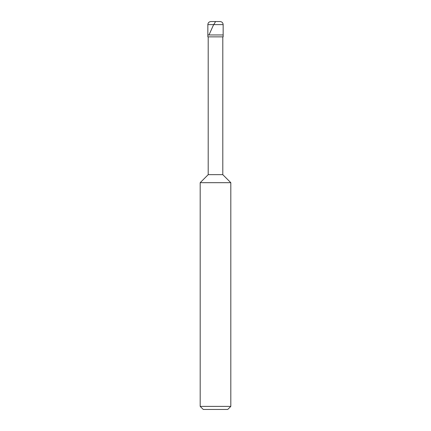 <?xml version="1.0" encoding="UTF-8"?>
<svg xmlns="http://www.w3.org/2000/svg" width="431" height="431" viewBox="0 0 431 431"><rect width="100%" height="100%" fill="white"/><g stroke="black" fill="none" stroke-linecap="round" stroke-linejoin="round"><path stroke-width="0.65" d="M220.096 21.55L210.904 21.55L220.096 21.55C221.954 21.733 222.972 22.751 223.156 24.61L207.844 24.61C208.028 22.751 209.046 21.733 210.904 21.55C209.046 21.733 208.028 22.751 207.844 24.61L223.156 24.61L223.156 34.949L207.844 34.949L207.844 24.61L207.844 34.949L223.156 34.949L223.156 24.61C222.972 22.751 221.954 21.733 220.096 21.55M223.156 34.949L207.844 34.949L223.156 34.949L223.156 36.861L207.844 36.861L207.844 34.949L207.844 36.861L223.156 36.861L223.156 34.949M222.8 36.861L222.8 174.668L208.2 174.668L208.2 36.861L208.2 174.668L222.8 174.668L230.811 182.679L200.189 182.679L208.2 174.668L200.189 182.679L230.811 182.679L230.811 406.39L200.189 406.39L200.189 182.679L200.189 406.39L230.811 406.39L227.751 409.45L203.249 409.45L200.189 406.39L203.249 409.45L227.751 409.45L230.811 406.39L230.811 182.679L222.8 174.668L222.8 36.861M215.575 21.55L213.178 25.634L209.057 34.819"/></g></svg>

